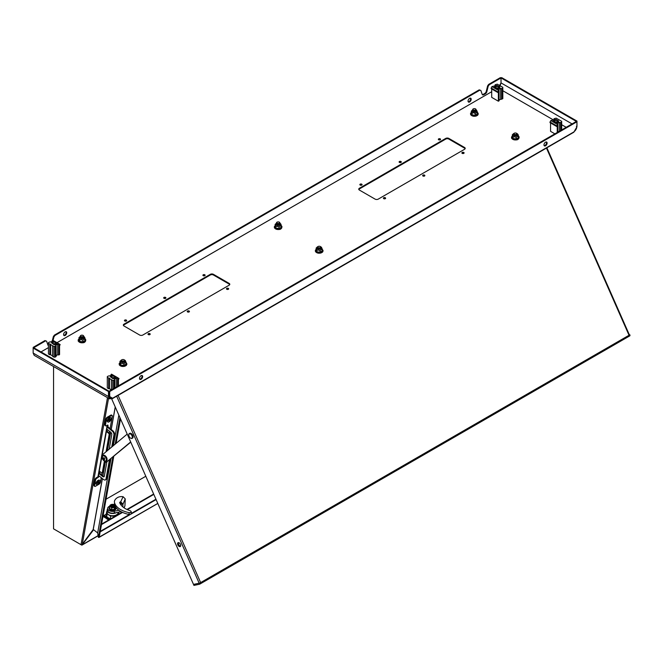 <?xml version="1.0" encoding="UTF-8"?>
<svg xmlns="http://www.w3.org/2000/svg" width="663" height="663" viewBox="0 0 663 663"><rect width="100%" height="100%" fill="white"/><g stroke="black" fill="none" stroke-linecap="round" stroke-linejoin="round"><path stroke-width="0.99" d="M557.152 121.652A1.666 0.961 180 0 1 554.798 121.652A1.666 0.961 180 0 1 554.798 120.293A1.666 0.961 180 0 1 557.152 120.293A1.666 0.961 180 0 1 557.152 121.652L557.152 121.652M557.044 121.71A1.384 0.804 -0 0 0 557.368 121.196A1.384 0.804 -0 0 0 556.506 120.459A1.384 0.804 -0 0 0 554.997 120.633A1.384 0.804 -0 0 0 554.591 121.196A1.384 0.804 -0 0 0 554.906 121.71M553.704 119.655A1.053 0.605 -0 0 0 553.39 120.086A1.053 0.605 -0 0 0 553.704 120.517L553.307 120.973L555.975 122.514L556.763 122.282A1.053 0.605 -0 0 0 557.914 122.415A1.053 0.605 -0 0 0 558.561 121.851A1.053 0.605 -0 0 0 558.254 121.428L558.644 120.973L555.975 119.431L555.196 119.655A1.053 0.605 -0 0 0 553.704 119.655M553.464 120.318A1.053 0.605 -0 0 0 553.39 120.542A1.053 0.605 -0 0 0 553.53 120.84M550.762 120.583L557.426 124.437L556.647 126.476L549.975 122.622L550.762 120.583L553.414 119.962M557.426 124.437L557.939 124.147L557.55 123.467L559.506 122.332L560.683 122.556L561.669 121.992L561.669 121.312L556.174 118.138L554.011 118.71L554.218 119.497M558.42 121.553L558.644 120.973M553.307 120.973L555.975 122.962L556.763 122.738A1.053 0.605 -0 0 0 557.914 122.87A1.053 0.605 -0 0 0 558.561 122.307A1.053 0.605 -0 0 0 558.486 122.083M561.669 129.923L561.669 121.992M560.683 130.487L560.683 122.556M559.506 131.166L559.506 122.332M557.939 132.07L557.939 124.147M556.647 126.476L557.235 126.592L557.235 132.476M554.881 133.835L550.563 131.349L550.563 122.962M554.011 119.531L554.011 118.71M549.975 121.942L556.647 125.796M555.975 122.514L555.975 122.962M556.564 122.174L556.564 122.622M110.82 417.856A2.577 1.185 128.5 0 0 110.655 417.665A2.577 1.185 128.5 0 0 109.387 417.806A2.577 1.185 128.5 0 0 107.539 419.853A2.577 1.185 128.5 0 0 107.447 421.701A2.577 1.185 128.5 0 0 107.679 421.809M109.776 418.113A2.577 1.185 128.5 0 0 107.92 420.16A2.577 1.185 128.5 0 0 107.837 422.008A2.577 1.185 128.5 0 0 109.105 421.867A2.577 1.185 128.5 0 0 110.953 419.812A2.577 1.185 128.5 0 0 111.044 417.972A2.577 1.185 128.5 0 0 109.776 418.113M109.818 418.883L109.71 419.497L110.439 419.223L110.365 419.638L109.055 421.096L109.171 420.483L108.442 420.748L108.517 420.334L109.818 418.883M109.843 419.571L109.387 419.273M109.312 419.671L109.768 419.986M110.365 419.638L109.95 419.505M109.461 420.856L108.939 420.093M104.373 457.843L103.229 458.34M104.646 458.829L103.842 459.459A3.655 2.461 -169.8 0 0 104.456 459.774A3.53 1.442 124.3 0 1 104.53 459.351A3.655 2.461 10.2 0 1 103.917 459.045L103.751 458.663A3.655 1.682 128.5 0 1 103.975 458.083A3.53 2.188 14.2 0 1 103.768 457.926A3.53 2.188 14.2 0 1 103.577 457.768A3.655 1.682 -51.5 0 0 103.353 458.348M106.171 461.017A3.191 1.84 -120 0 0 106.42 460.918A3.191 1.84 -120 0 0 107.041 459.915A3.191 1.84 -120 0 0 105.881 456.451A3.191 1.84 -120 0 0 103.229 455.39A3.191 1.84 -120 0 0 103.014 455.556M102.135 456.658A3.191 1.84 -120 0 0 103.304 460.122A3.191 1.84 -120 0 0 105.947 461.183A3.191 1.84 -120 0 0 106.569 460.18A3.191 1.84 -120 0 0 105.409 456.724A3.191 1.84 -120 0 0 102.757 455.655A3.191 1.84 -120 0 0 102.135 456.658M103.992 460.462A2.801 1.616 -120 0 0 104.646 460.851A2.801 1.616 -120 0 0 106.337 459.608A2.801 1.616 -120 0 0 104.721 456.384A2.801 1.616 -120 0 0 102.392 456.956A3.663 3.663 0 0 0 104.646 460.851M103.594 459.509A3.655 1.682 128.5 0 0 103.635 459.948A3.53 2.553 -174.4 0 1 103.428 459.79A3.53 2.553 -174.4 0 1 103.237 459.633A3.655 1.682 -51.5 0 1 103.196 459.194L104.248 458.514M104.149 458.282L103.196 459.194M103.03 458.821A3.655 2.461 -169.8 0 1 102.674 458.357A3.53 1.798 -47 0 1 102.748 457.942A3.655 2.461 10.2 0 0 103.105 458.406M103.237 459.633L104.025 459.111M103.842 459.459L104.795 458.796M52.965 342.067A1.666 0.961 180 0 1 55.319 342.067A1.666 0.961 180 0 1 55.319 343.426L55.319 343.426A1.666 0.961 180 0 1 52.965 343.426A1.666 0.961 180 0 1 52.965 342.067M55.211 343.484A1.384 0.804 -0 0 0 55.526 342.97A1.384 0.804 -0 0 0 54.673 342.232A1.384 0.804 -0 0 0 53.164 342.406A1.384 0.804 -0 0 0 52.758 342.97A1.384 0.804 -0 0 0 53.073 343.484M56.421 344.056A1.053 0.605 -0 0 0 56.728 343.625A1.053 0.605 -0 0 0 56.421 343.202L56.811 342.746L54.142 341.205L53.355 341.428A1.053 0.605 -0 0 0 52.211 341.296A1.053 0.605 -0 0 0 51.557 341.859A1.053 0.605 -0 0 0 51.863 342.29L51.474 342.746L54.142 344.288L54.93 344.056A1.053 0.605 -0 0 0 56.421 344.056M51.474 342.746L54.142 344.735L54.93 344.511A1.053 0.605 -0 0 0 56.421 344.511A1.053 0.605 -0 0 0 56.728 344.08A1.053 0.605 -0 0 0 56.653 343.857M58.85 344.329L58.85 354.978L59.554 354.572L59.554 345.962L60.142 344.487L57.673 344.105L55.709 345.241L56.106 345.92L53.943 346.484L48.449 343.31L48.449 342.63L49.435 342.067L51.581 341.735M59.363 344.039L52.692 340.185L52.178 340.475L52.385 341.263M51.631 342.091A1.053 0.605 -0 0 0 51.557 342.315A1.053 0.605 -0 0 0 51.697 342.614M56.587 343.326L56.811 342.746M50.612 344.105L50.612 354.755L49.824 354.755L49.824 344.105M49.824 354.755L48.449 353.959L48.449 343.31M52.178 341.296L52.178 340.475M58.85 354.978L57.673 354.755L57.673 344.105M57.673 354.755L56.106 355.658M55.12 346.484L55.12 357.133L56.106 356.561L56.106 345.92M55.12 357.133L53.943 357.133L53.943 346.484M53.943 357.133L52.576 356.338L52.576 345.688M50.612 354.755L52.576 355.882M54.731 343.948L54.731 344.395M54.142 344.288L54.142 344.735M111.823 376.045A1.666 0.961 180 0 1 114.177 376.045A1.666 0.961 180 0 1 114.177 377.404L114.177 377.404A1.666 0.961 180 0 1 111.823 377.404A1.666 0.961 180 0 1 111.823 376.045M114.069 377.462A1.384 0.804 -0 0 0 114.384 376.949A1.384 0.804 -0 0 0 113.53 376.211A1.384 0.804 -0 0 0 112.014 376.385A1.384 0.804 -0 0 0 111.608 376.949A1.384 0.804 -0 0 0 111.923 377.462M115.271 378.034A1.053 0.605 -0 0 0 115.577 377.612A1.053 0.605 -0 0 0 115.271 377.181L115.66 376.725L113 375.183L112.213 375.407A1.053 0.605 -0 0 0 111.061 375.275A1.053 0.605 -0 0 0 110.414 375.838A1.053 0.605 -0 0 0 110.721 376.269L110.331 376.725L113 378.266L113.779 378.034A1.053 0.605 -0 0 0 115.271 378.034M110.331 376.725L113 378.714L113.779 378.49A1.053 0.605 -0 0 0 115.271 378.49A1.053 0.605 -0 0 0 115.577 378.059A1.053 0.605 -0 0 0 115.503 377.835M118.412 385.833L118.412 379.94L119 378.465L116.531 378.084L114.566 379.219L114.956 379.899L112.801 380.463L107.307 377.288L107.307 376.609L108.284 376.045L110.439 375.714M118.213 378.018L111.541 374.164L111.243 375.25M110.489 376.07A1.053 0.605 -0 0 0 110.414 376.294A1.053 0.605 -0 0 0 110.547 376.592M115.445 377.305L115.66 376.725M109.461 378.084L109.461 388.733L108.682 388.733L108.682 378.084M108.682 388.733L107.307 387.938L107.307 377.288M111.036 375.283L111.036 374.462M117.707 386.239L117.707 378.308M116.531 386.919L116.531 378.084M114.956 387.822L114.956 379.899M113.978 388.394L113.978 380.463M112.801 389.073L112.801 380.463M109.461 388.733L111.425 389.861L111.425 379.667M113.588 377.927L113.588 378.374M113 378.266L113 378.714M438.5 139.661A1.111 0.638 180 0 1 440.232 139.545A1.111 0.638 180 0 1 440.381 139.661M440.232 138.865A1.111 0.638 -0 0 0 439.022 138.733A1.111 0.638 -0 0 0 438.334 139.321A1.111 0.638 -0 0 0 438.657 139.777A1.111 0.638 -0 0 0 439.867 139.91A1.111 0.638 -0 0 0 440.555 139.321A1.111 0.638 -0 0 0 440.232 138.865M463.926 153.252A1.111 0.638 -0 0 0 463.769 153.136A1.111 0.638 -0 0 0 462.045 153.252M462.202 153.368A1.111 0.638 180 0 1 461.879 152.913A1.111 0.638 180 0 1 462.559 152.324A1.111 0.638 180 0 1 463.769 152.457A1.111 0.638 180 0 1 464.1 152.913A1.111 0.638 180 0 1 463.412 153.501A1.111 0.638 180 0 1 462.202 153.368M424.693 175.902A1.111 0.638 -0 0 0 424.535 175.794A1.111 0.638 -0 0 0 422.812 175.902M422.969 176.018A1.111 0.638 180 0 1 422.638 175.562A1.111 0.638 180 0 1 423.325 174.974A1.111 0.638 180 0 1 424.535 175.115A1.111 0.638 180 0 1 424.859 175.562A1.111 0.638 180 0 1 424.171 176.159A1.111 0.638 180 0 1 422.969 176.018M399.267 162.311A1.111 0.638 180 0 1 400.991 162.203A1.111 0.638 180 0 1 401.148 162.311M400.991 161.523A1.111 0.638 -0 0 0 399.781 161.382A1.111 0.638 -0 0 0 399.101 161.971A1.111 0.638 -0 0 0 399.424 162.427A1.111 0.638 -0 0 0 400.634 162.568A1.111 0.638 -0 0 0 401.314 161.971A1.111 0.638 -0 0 0 400.991 161.523M360.034 184.969A1.111 0.638 180 0 1 361.758 184.853A1.111 0.638 180 0 1 361.915 184.969M361.758 184.173A1.111 0.638 -0 0 0 360.548 184.032A1.111 0.638 -0 0 0 359.86 184.629A1.111 0.638 -0 0 0 360.183 185.076A1.111 0.638 -0 0 0 361.393 185.217A1.111 0.638 -0 0 0 362.081 184.629A1.111 0.638 -0 0 0 361.758 184.173M385.452 198.56A1.111 0.638 -0 0 0 385.294 198.444A1.111 0.638 -0 0 0 383.57 198.56M383.728 198.668A1.111 0.638 180 0 1 383.405 198.22A1.111 0.638 180 0 1 384.092 197.624A1.111 0.638 180 0 1 385.294 197.765A1.111 0.638 180 0 1 385.626 198.22A1.111 0.638 180 0 1 384.938 198.809A1.111 0.638 180 0 1 383.728 198.668M126.492 320.884A1.111 0.638 -0 0 0 126.335 320.768A1.111 0.638 -0 0 0 124.611 320.884M124.768 321A1.111 0.638 180 0 1 124.445 320.544A1.111 0.638 180 0 1 125.125 319.956A1.111 0.638 180 0 1 126.335 320.088A1.111 0.638 180 0 1 126.658 320.544A1.111 0.638 180 0 1 125.978 321.141A1.111 0.638 180 0 1 124.768 321M165.733 298.234A1.111 0.638 -0 0 0 165.576 298.118A1.111 0.638 -0 0 0 163.844 298.234M164.001 298.342A1.111 0.638 180 0 1 163.678 297.894A1.111 0.638 180 0 1 164.366 297.297A1.111 0.638 180 0 1 165.576 297.438A1.111 0.638 180 0 1 165.899 297.894A1.111 0.638 180 0 1 165.211 298.483A1.111 0.638 180 0 1 164.001 298.342M204.966 275.576A1.111 0.638 -0 0 0 204.809 275.468A1.111 0.638 -0 0 0 203.085 275.576M203.243 275.692A1.111 0.638 180 0 1 202.919 275.236A1.111 0.638 180 0 1 203.599 274.648A1.111 0.638 180 0 1 204.809 274.789A1.111 0.638 180 0 1 205.132 275.236A1.111 0.638 180 0 1 204.453 275.833A1.111 0.638 180 0 1 203.243 275.692M226.63 289.167A1.111 0.638 180 0 1 228.354 289.06A1.111 0.638 180 0 1 228.511 289.167M228.354 288.38A1.111 0.638 -0 0 0 227.144 288.239A1.111 0.638 -0 0 0 226.456 288.828A1.111 0.638 -0 0 0 226.779 289.283A1.111 0.638 -0 0 0 227.989 289.424A1.111 0.638 -0 0 0 228.677 288.828A1.111 0.638 -0 0 0 228.354 288.38M187.389 311.825A1.111 0.638 180 0 1 189.112 311.709A1.111 0.638 180 0 1 189.27 311.825M189.112 311.03A1.111 0.638 -0 0 0 187.902 310.889A1.111 0.638 -0 0 0 187.223 311.486A1.111 0.638 -0 0 0 187.546 311.933A1.111 0.638 -0 0 0 188.756 312.074A1.111 0.638 -0 0 0 189.444 311.486A1.111 0.638 -0 0 0 189.112 311.03M148.156 334.475A1.111 0.638 180 0 1 149.879 334.359A1.111 0.638 180 0 1 150.037 334.475M149.879 333.68A1.111 0.638 -0 0 0 148.669 333.547A1.111 0.638 -0 0 0 147.982 334.135A1.111 0.638 -0 0 0 148.313 334.591A1.111 0.638 -0 0 0 149.515 334.732A1.111 0.638 -0 0 0 150.203 334.135A1.111 0.638 -0 0 0 149.879 333.68M546.312 141.965A2.221 1.285 -60 0 1 544.953 145.462A2.221 1.285 -60 0 1 544.174 145.669M545.541 145.802A2.221 1.285 -60 0 1 544.431 145.91A2.221 1.285 -60 0 1 544.091 144.128A2.221 1.285 -60 0 1 545.541 142.172A2.221 1.285 -60 0 1 546.652 142.064A2.221 1.285 -60 0 1 546.992 143.846A2.221 1.285 -60 0 1 545.541 145.802M470.39 98.132A2.221 1.285 -60 0 1 469.031 101.63A2.221 1.285 -60 0 1 468.252 101.837M469.619 98.339A2.221 1.285 120 0 0 468.169 100.295A2.221 1.285 120 0 0 468.509 102.077A2.221 1.285 120 0 0 469.619 101.969A2.221 1.285 120 0 0 471.07 100.014A2.221 1.285 120 0 0 470.73 98.232A2.221 1.285 120 0 0 469.619 98.339M141.865 375.473A2.221 1.285 -60 0 1 140.498 378.971A2.221 1.285 -60 0 1 139.727 379.178M141.086 379.311A2.221 1.285 -60 0 1 139.976 379.418A2.221 1.285 -60 0 1 139.636 377.637A2.221 1.285 -60 0 1 141.086 375.681A2.221 1.285 -60 0 1 142.197 375.573A2.221 1.285 -60 0 1 142.537 377.355A2.221 1.285 -60 0 1 141.086 379.311M65.944 331.641A2.221 1.285 -60 0 1 64.576 335.13A2.221 1.285 -60 0 1 63.805 335.345M65.165 331.848A2.221 1.285 120 0 0 63.714 333.804A2.221 1.285 120 0 0 64.054 335.586A2.221 1.285 120 0 0 65.165 335.47A2.221 1.285 120 0 0 66.615 333.514A2.221 1.285 120 0 0 66.275 331.74A2.221 1.285 120 0 0 65.165 331.848M54.374 335.13L54.963 335.47L479.821 90.185L479.233 89.845L54.374 335.13L53.347 336.589L52.418 340.343M33.78 347.702L45.548 340.906L44.96 340.567L33.191 347.362L33.78 347.752M229.133 283.391A2.221 1.285 -0 0 1 229.788 284.303A2.221 1.285 -0 0 1 229.133 285.206L142.818 335.039A2.221 1.285 -0 0 1 139.678 335.039L123.981 325.981A2.221 1.285 180 0 1 123.335 325.077A2.221 1.285 180 0 1 123.981 324.166L210.304 274.333A2.221 1.285 180 0 1 213.445 274.333L229.133 283.391L229.133 284.071L213.445 275.012A2.221 1.285 -0 0 0 210.304 275.012L123.981 324.845A2.221 1.285 -0 0 0 123.409 325.417M229.133 284.071A2.221 1.285 180 0 1 229.705 284.642M465.128 148.719A2.221 1.285 -0 0 0 464.556 148.156L448.859 139.097A2.221 1.285 180 0 0 445.718 139.097L359.404 188.93A2.221 1.285 180 0 0 358.832 189.494M445.718 138.418A2.221 1.285 -0 0 1 448.859 138.418L464.556 147.476A2.221 1.285 180 0 1 465.202 148.379A2.221 1.285 180 0 1 464.556 149.291L378.233 199.124A2.221 1.285 180 0 1 375.101 199.124L359.404 190.066A2.221 1.285 -0 0 1 358.749 189.154A2.221 1.285 -0 0 1 359.404 188.251L445.718 138.418L445.718 139.097M109.113 396.225L112.594 398.248L109.113 396.225L109.113 391.203L576.338 121.445L576.926 121.785L109.702 391.543L109.113 391.203M109.13 396.234L109.934 398.107L112.014 397.899L112.014 398.579L109.519 398.828L108.483 396.549L108.483 391.56L33.15 348.067L33.738 347.727L109.072 391.22L108.483 391.56M112.594 398.248L574.034 131.838L576.926 126.815L576.926 121.785M109.702 391.543L109.702 396.565M109.072 391.22L109.072 396.209L108.483 396.549L33.15 353.056L33.15 348.067M33.15 353.056L34.186 355.343L109.519 398.828M501.046 77.927L576.379 121.428L576.967 121.089L501.634 77.588L501.046 77.927L501.046 82.916L499.977 86.149M576.379 126.409L576.967 126.069L576.967 121.089M575.774 128.813L575.227 129.766M573.437 132.186C575.583 130.702 576.76 128.663 576.967 126.069L576.926 126.691M488.648 84.408L500.416 77.612L501.004 77.952L489.236 84.748L488.648 84.408L487.612 85.867L486.261 91.345A2.221 1.285 -60 0 1 484.769 93.442L483.112 94.403A2.221 1.285 -60 0 1 482.332 94.618M33.191 347.362L33.191 348.042M499.38 85.8L501.004 82.983L501.004 77.952M489.236 84.748L488.2 86.207L486.849 91.685A2.221 1.285 -60 0 1 485.357 93.781L483.7 94.743A2.221 1.285 -60 0 1 482.589 94.85A2.221 1.285 -60 0 1 482.208 94.361L480.849 90.45L479.233 89.845M48.449 345.638A2.221 1.285 -60 0 1 48.316 345.58A2.221 1.285 -60 0 1 47.935 345.091L46.584 341.172L44.96 340.567M480.849 90.45L479.821 90.185M54.963 335.47L53.935 336.928L53.073 340.409M46.584 341.172L45.548 340.906M53.935 336.928L53.347 336.589M488.2 86.207L487.612 85.867M317.536 247.912A1.657 0.953 -0 0 0 318.754 248.733A1.666 0.961 -0 0 0 320.851 247.788M317.519 247.788A1.666 0.961 -0 0 0 318.754 248.733A1.657 0.953 -0 0 0 320.834 247.912M317.751 246.727A2.362 1.359 -0 0 0 317.287 247.001A2.362 1.359 -0 0 0 318.571 249.122A2.362 1.359 -0 0 0 321.132 248.575A2.362 1.359 -0 0 0 321.083 247.001A2.362 1.359 -0 0 0 320.619 246.727M316.922 249.934L316.094 248.153L316.922 251.642L316.922 249.934L320.014 250.415L322.276 249.106L321.447 247.324M322.276 250.606L322.433 251.012L320.055 252.379L316.806 251.882L315.936 250.001M316.806 251.882L320.014 252.122L322.276 250.813L322.276 249.106M320.055 252.379L320.014 250.415M316.094 248.153L317.138 247.133M473.407 108.865A1.359 0.787 180 0 1 475.321 108.865A1.359 0.787 180 0 1 475.321 109.975A1.359 0.787 180 0 1 473.407 109.975A1.359 0.787 180 0 1 473.407 108.865M475.545 108.914A1.666 0.961 180 0 1 476.026 109.594A1.666 0.961 180 0 1 475.545 110.273A1.666 0.961 180 0 1 473.191 110.273A1.666 0.961 180 0 1 472.702 109.594A1.666 0.961 180 0 1 473.191 108.914A1.666 0.961 180 0 1 475.545 108.914M476.026 109.644A1.666 0.961 180 0 1 476.026 109.693A1.666 0.961 180 0 1 475.545 110.373A1.666 0.961 180 0 1 473.191 110.373A1.666 0.961 180 0 1 472.702 109.693A1.666 0.961 180 0 1 472.702 109.644M476.001 109.876A1.666 0.961 180 0 1 476.026 110.05A1.666 0.961 180 0 1 475.545 110.729A1.666 0.961 180 0 1 473.191 110.729A1.666 0.961 180 0 1 472.702 110.05A1.666 0.961 180 0 1 472.727 109.876A2.362 1.359 -0 0 0 472.47 110.058A2.362 1.359 -0 0 0 473.755 112.188A2.362 1.359 -0 0 0 476.316 111.633A2.362 1.359 -0 0 0 476.266 110.058A2.362 1.359 -0 0 0 476.009 109.892M476.026 110.099A1.666 0.961 180 0 1 476.026 110.149A1.666 0.961 180 0 1 475.545 110.829A1.666 0.961 180 0 1 473.191 110.829A1.666 0.961 180 0 1 472.702 110.149A1.666 0.961 180 0 1 472.702 110.099M476.001 110.323A1.666 0.961 180 0 1 476.026 110.497A1.666 0.961 180 0 1 475.545 111.177A1.666 0.961 180 0 1 473.191 111.177A1.666 0.961 180 0 1 472.702 110.497A1.666 0.961 180 0 1 472.727 110.323M476.026 110.555A1.666 0.961 180 0 1 476.026 110.605A1.666 0.961 180 0 1 475.545 111.285A1.666 0.961 180 0 1 473.191 111.285A1.666 0.961 180 0 1 472.702 110.605A1.666 0.961 180 0 1 472.702 110.555M132.302 438.226A2.776 1.599 -120 0 0 132.509 438.144A2.776 1.599 -120 0 0 132.633 435.16A2.776 1.599 -120 0 0 130.014 433.229A2.776 1.599 -120 0 0 129.741 433.337A2.776 1.599 -120 0 0 129.558 433.469M130.628 438.168A2.776 1.599 -120 0 0 130.735 438.226A2.776 1.599 -120 0 0 131.838 438.475A2.776 1.599 -120 0 0 132.119 438.367A2.776 1.599 -120 0 0 132.244 435.392A2.776 1.599 -120 0 0 129.625 433.453A2.776 1.599 -120 0 0 129.343 433.561A2.776 1.599 -120 0 0 128.771 434.829A2.776 1.599 -120 0 0 128.771 434.953M129.542 433.817A2.495 1.442 -120 0 0 128.771 435.061A2.495 1.442 -120 0 0 130.536 438.119A2.495 1.442 -120 0 0 131.531 438.334A2.495 1.442 -120 0 0 131.995 435.765A2.495 1.442 -120 0 0 129.542 433.817M111.765 446.986L113.928 434.969A3.05 1.765 -120 0 0 112.204 431.066L107.97 427.701A1.111 0.638 -120 0 1 107.34 426.276L108.003 425.53A1.111 0.514 128.5 0 0 107.903 425.116A1.111 0.514 128.5 0 0 107.365 425.174L106.378 425.745A1.666 0.771 -51.5 0 1 105.566 425.837A1.666 0.771 -51.5 0 1 105.417 425.215L106.436 419.563A1.666 0.771 -51.5 0 1 107.829 417.673L111.359 415.643A1.666 0.771 -51.5 0 1 112.18 415.544A1.666 0.771 -51.5 0 1 112.32 416.173L110.083 428.58M109.171 449.149L111.782 434.655A1.939 1.119 -120 0 0 110.688 432.168L107.605 429.715A1.111 0.638 -120 0 0 106.9 429.558A1.111 0.638 -120 0 0 106.685 429.906L106.544 430.718A1.111 0.638 -120 0 0 107.166 432.135L108.517 433.204A1.111 0.638 -120 0 1 109.146 434.63L106.063 451.752M99.732 471.484A1.111 0.638 60 0 0 99.732 471.517L99.583 472.321A1.111 0.638 60 0 0 100.212 473.747L99.624 474.086L102.707 476.531A1.939 1.119 60 0 0 103.934 476.805A1.939 1.119 60 0 0 104.306 476.2L106.867 461.978M99.624 474.086A1.111 0.638 60 0 1 98.994 472.661L99.143 471.857A1.111 0.638 60 0 1 99.359 471.509A1.111 0.638 60 0 1 100.055 471.666L101.406 472.736A1.111 0.638 60 0 0 102.102 472.893L102.69 472.553A1.111 0.638 60 0 0 102.914 472.205L104.878 461.266M101.248 477.683L100.42 482.316A1.666 0.771 -51.5 0 1 99.019 484.205L95.497 486.244A1.666 0.771 -51.5 0 1 94.676 486.335A1.666 0.771 -51.5 0 1 94.536 485.714L95.555 480.07A1.666 0.771 -51.5 0 1 96.947 478.18L97.925 477.609A1.111 0.514 128.5 0 0 98.853 476.349L98.339 476.291A1.111 0.638 60 0 1 98.555 475.943A1.111 0.638 60 0 1 99.259 476.1L103.494 479.465A3.05 1.765 60 0 0 105.417 479.896L106.005 479.556A3.05 1.765 60 0 0 106.602 478.595L110.05 459.467M106.602 478.595L106.014 478.935A3.05 1.765 60 0 1 105.417 479.896M106.014 478.935L109.428 459.981M107.406 425.149L107.928 425.936A1.111 0.638 -120 0 0 108.558 427.362L112.793 430.726L112.204 431.066M112.387 446.472L114.517 434.63A3.05 1.765 -120 0 0 112.793 430.726M100.212 473.747L103.295 476.191L102.707 476.531M104.182 476.556A1.939 1.119 60 0 1 103.295 476.191M107.282 429.541A1.111 0.638 -120 0 0 107.273 429.566L107.133 430.378A1.111 0.638 -120 0 0 107.754 431.795L109.105 432.864L108.517 433.204M102.914 472.205L102.317 472.545A1.111 0.638 60 0 1 102.102 472.893L101.737 474.965M102.317 472.545L104.389 461.05M106.685 451.23L109.735 434.29A1.111 0.638 -120 0 0 109.105 432.864M105.566 425.837L104.986 425.381A1.666 0.771 -51.5 0 1 104.845 424.751L105.856 419.107A1.666 0.771 -51.5 0 1 107.257 417.218L110.779 415.179A1.666 0.771 -51.5 0 1 111.599 415.088L112.18 415.544M94.676 486.335L94.096 485.88A1.666 0.771 -51.5 0 1 93.955 485.258L94.975 479.606A1.666 0.771 -51.5 0 1 96.367 477.716L97.345 477.153A1.111 0.514 128.5 0 0 98.132 476.299M109.287 433.038L109.594 431.298M107.389 425.273A0.837 0.564 10.2 0 0 107.373 426.077M98.306 476.498A0.837 0.564 -169.8 0 1 98.074 476.009L101.729 455.672M276.537 224.028A1.657 0.953 -0 0 0 276.587 224.384A1.657 0.953 -0 0 0 278.501 225.08A1.657 0.953 -0 0 0 279.827 224.028A1.666 0.961 -0 0 1 278.51 225.072A1.666 0.961 -0 0 1 276.57 224.384A1.666 0.961 -0 0 1 276.537 224.003M275.907 224.484A2.362 1.359 -0 0 0 278.791 225.445A2.362 1.359 -0 0 0 280.457 223.779A2.362 1.359 -0 0 0 280.084 223.323A2.362 1.359 -0 0 0 279.827 223.158A1.666 0.961 180 0 1 279.844 223.315A1.666 0.961 180 0 1 279.363 223.995A1.666 0.961 180 0 1 277.001 223.995A1.666 0.961 180 0 1 276.521 223.315A1.666 0.961 180 0 1 276.546 223.141A2.362 1.359 -0 0 0 276.28 223.323A2.362 1.359 -0 0 0 275.907 224.484M275.916 226.265L275.916 227.973L275.087 224.475L275.916 226.265L279.015 226.746L281.278 225.437L280.863 224.127M280.988 226.265L281.435 227.334L279.057 228.71L275.8 228.205L274.93 226.332M275.8 228.205L279.015 228.453L279.015 226.746M279.057 228.71L281.278 227.144L281.278 225.437M275.087 224.475L276.131 223.456M104.862 461.257A6.937 4.003 -120 0 0 106.237 462.343L130.768 442.163M127.213 434.091L101.679 455.406A6.937 4.003 -120 0 0 102.102 456.948M106.237 462.343L130.669 441.939M513.726 134.647A1.657 0.953 -0 0 0 513.767 134.796A1.657 0.953 -0 0 0 515.499 135.501A1.657 0.953 -0 0 0 517.016 134.647M517.007 134.224A1.666 0.961 180 0 1 517.032 134.398A1.666 0.961 180 0 1 516.543 135.078A1.666 0.961 180 0 1 514.19 135.078A1.666 0.961 180 0 1 513.701 134.398L513.701 134.498A1.666 0.961 -0 0 0 513.759 134.788A1.666 0.961 -0 0 0 515.599 135.492A1.666 0.961 -0 0 0 517.032 134.523A1.666 0.961 180 0 1 516.543 135.177A1.666 0.961 180 0 1 514.19 135.177A1.666 0.961 180 0 1 513.701 134.498A1.666 0.961 180 0 1 513.701 134.448M513.933 133.462A2.362 1.359 -0 0 0 513.469 133.735A2.362 1.359 -0 0 0 513.087 134.896A2.362 1.359 -0 0 0 515.98 135.857A2.362 1.359 -0 0 0 517.646 134.191A2.362 1.359 -0 0 0 517.264 133.735A2.362 1.359 -0 0 0 516.8 133.462M513.104 136.669L513.104 138.376L512.275 134.887L513.104 136.669L516.195 137.15L518.458 135.84L518.043 134.531M518.176 136.669L518.615 137.747L516.237 139.122L512.988 138.617L512.118 136.735M512.988 138.617L516.195 138.857L516.195 137.15M516.237 139.122L518.458 137.548L518.458 135.84M512.275 134.887L513.319 133.868M80.356 337.293A1.657 0.953 -0 0 0 80.405 337.649A1.666 0.961 -0 0 0 82.328 338.337A1.666 0.961 -0 0 0 83.646 337.268M80.347 337.268A1.666 0.961 -0 0 0 80.389 337.649A1.657 0.953 -0 0 0 82.311 338.345A1.657 0.953 -0 0 0 83.646 337.293M80.356 336.423A2.362 1.359 -0 0 0 80.099 336.589A2.362 1.359 -0 0 0 79.717 337.749A2.362 1.359 -0 0 0 82.61 338.71A2.362 1.359 -0 0 0 84.276 337.044A2.362 1.359 -0 0 0 83.894 336.589A2.362 1.359 -0 0 0 83.646 336.423M79.734 339.531L79.734 341.238L78.905 337.74L79.734 339.531L82.825 340.011L85.096 338.702L84.682 337.392M84.806 339.531L85.254 340.6L82.867 341.975L79.618 341.47L78.748 339.597M79.618 341.47L82.825 341.718L82.825 340.011M82.867 341.975L85.096 340.409L85.096 338.702M78.905 337.74L79.95 336.721M107.613 509.01A5.495 3.174 0 0 0 107.108 510.336L107.108 512.598A5.495 3.174 0 0 0 110.506 515.532A5.495 3.174 0 0 0 116.489 514.844A5.495 3.174 0 0 0 118.097 512.598L118.097 512.25M107.108 511.239L106.884 511.372A6.108 3.522 0 0 0 106.503 512.598A6.108 3.522 0 0 0 106.884 513.825L110.481 515.905A6.108 3.522 0 0 0 114.732 515.905L118.329 513.825A6.108 3.522 0 0 0 118.71 512.598A6.108 3.522 0 0 0 118.652 512.134M118.329 513.825L118.329 514.422M110.481 515.905L110.481 518.955M114.732 515.905L114.732 516.502M106.884 513.825L106.884 516.999M108.765 519.941L106.884 518.856M107.108 510.336A5.495 3.174 0 0 0 110.489 513.261A5.495 3.174 0 0 0 116.464 512.59M109.461 508.455L111.774 509.706L114.873 509.225L115.702 507.435L114.906 509.3L111.765 509.781L109.461 508.455L109.511 506.623L110.638 507.071A2.776 1.599 180 0 1 109.925 505.529A2.776 1.599 180 0 1 110.307 505.04L110.564 505.189A2.412 1.392 0 0 0 110.207 506.109A2.412 1.392 0 0 0 110.895 506.922A2.412 1.392 0 0 0 113.895 507.12L114.285 508.339L115.031 507.908L114.285 507.477M111.724 507.154L111.591 506.731L111.401 507.145M111.591 506.731L111.832 506.383L111.989 507.013M110.29 506.333A2.312 1.334 0 0 1 110.638 505.687L111.832 506.383M111.616 507.212L113.365 507.261M111.989 506.855L112.735 506.582L112.577 505.952L111.384 505.256A2.312 1.334 0 0 1 114.914 506.333M112.577 505.952L114.077 505.794L113.448 507.27M113.613 506.06L113.373 506.408L114.641 506.689A2.412 1.392 0 0 0 114.997 506.109A2.412 1.392 0 0 0 115.006 505.794M113.746 507.17L113.216 506.863M112.735 506.582L110.928 505.537L111.052 504.609A2.776 1.599 180 0 1 111.89 504.394A2.776 1.599 180 0 1 114.566 504.808A2.776 1.599 180 0 1 114.624 504.841M114.832 505.405A2.412 1.392 0 0 0 111.309 504.767L111.384 505.256M114.16 507.27A2.776 1.599 180 0 1 113.323 507.485L114.285 507.419M110.638 507.071A2.776 1.599 0 0 0 113.323 507.485L111.774 507.933L110.638 507.071M109.511 506.623L110.307 505.04M110.638 505.687L110.564 505.189M114.906 506.839L115.287 506.358A2.776 1.599 180 0 1 115.287 506.358A2.776 1.599 180 0 1 114.906 506.839L114.641 506.689M114.566 504.808L110.928 504.626M115.743 507.485L115.71 507.038M111.765 509.781L111.774 507.933M114.906 509.3L114.873 508.248M115.031 506.988L115.031 507.908M112.022 506.449L111.566 506.225M113.646 506.043L113.646 505.546M113.315 507.725L113.315 507.054M113.182 505.811L113.008 507.054M120.732 511.471L120.732 511.728A1.111 0.638 0 0 0 120.409 511.761L114.309 513.046A4.997 2.884 180 0 1 111.309 513.121A4.997 2.884 180 0 1 107.613 510.336L107.613 508.521A4.997 2.884 180 0 1 109.652 506.192M118.884 510.27L114.309 511.231A4.997 2.884 180 0 1 111.309 511.306A4.997 2.884 180 0 1 107.613 508.521M125.232 498.858L122.895 504.435L120.757 504.104L120.699 503.64L122.854 503.979L120.699 501.833L120.707 503.64L120.707 501.833A1.384 0.804 0 0 0 119.672 502.604A1.384 0.804 0 0 0 119.713 502.786A20.843 12.033 0 0 0 129.409 510.444A3.92 2.262 180 0 1 131.199 511.662A1.111 0.638 180 0 1 131.257 511.877A1.111 0.638 180 0 1 131.224 512.043A1.111 0.638 180 0 1 131.133 512.176A1.666 0.961 180 0 1 129.128 512.64A21.838 12.605 180 0 1 114.376 502.073A11.006 6.357 180 0 1 114.376 502.04A11.006 6.357 180 0 1 117.699 497.49A5.553 3.207 180 0 1 123.086 496.703L125.232 498.858A5.553 1.169 98.8 0 1 125.216 499.504L124.934 505.819L124.13 507.875M131.224 513.527A1.111 0.638 180 0 1 131.257 513.692A1.111 0.638 180 0 1 131.224 513.858A1.111 0.638 180 0 1 131.133 513.991A1.666 0.961 180 0 1 129.128 514.455A21.838 12.605 180 0 1 114.376 503.888A11.006 6.357 180 0 1 114.376 503.855A11.006 6.357 180 0 1 114.376 503.83L114.376 503.888M122.895 504.435L122.895 506.946M120.757 504.104L120.757 504.676M120.707 503.64A1.384 0.804 0 0 0 120.194 503.797M120.732 511.728L121.246 511.753M180.585 546.204A2.221 1.285 60 0 1 178.637 544.456A2.221 1.285 60 0 1 178.504 542.607M177.858 544.911A2.221 1.285 60 0 1 178.04 542.715A2.221 1.285 60 0 1 180.444 544.364A2.221 1.285 60 0 1 180.261 546.561A2.221 1.285 60 0 1 177.858 544.911M199.82 583.067L200.64 582.586L199.82 583.067A1.119 0.646 -120 0 1 199.72 584.169A1.119 0.646 -120 0 1 199.613 584.211L193.944 585.412L193.513 584.393L199.173 583.2L193.505 584.401L111.633 398.778M117.16 395.894L118.089 395.397L200.64 582.586L629.03 335.263L546.469 148.073L118.089 395.397M629.204 334.923L629.85 334.79A1.119 0.646 60 0 1 629.759 335.892A1.119 0.646 60 0 1 629.643 335.934L199.82 584.095M629.386 334.881L629.85 334.79M547.282 147.567A1.119 0.646 60 0 1 547.29 147.592L546.469 148.073M108.558 398.272L82.295 544.215L93.259 529.439L102.409 478.603M112.834 457.13L98.397 537.386L97.652 532.936L93.259 529.439M53.554 366.523L53.554 528.842L81.019 544.696L54.731 529.522M82.295 544.215L82.187 544.82A0.837 0.564 -169.8 0 1 81.019 544.696L107.472 397.651M120.509 418.892L116.1 443.365M113.763 456.359L99.193 537.328L157.811 503.466M119.945 417.624L115.171 444.144M98.397 537.386L99.193 537.328M98.107 535.629L82.187 544.82A0.837 0.481 -120 0 1 81.607 545.036L81.259 544.837M108.682 519.991L106.735 518.864A6.24 3.605 180 0 1 106.552 518.516M105.442 517.878L105.906 518.143M82.187 544.82L93.632 529.737M99.243 537.08L157.786 503.416M514.405 133.213A1.359 0.787 180 0 1 516.328 133.213A1.359 0.787 180 0 1 516.328 134.324A1.359 0.787 180 0 1 514.405 134.324A1.359 0.787 180 0 1 514.405 133.213M516.543 133.271A1.666 0.961 180 0 1 517.032 133.951A1.666 0.961 180 0 1 516.543 134.63A1.666 0.961 180 0 1 514.19 134.63A1.666 0.961 180 0 1 513.701 133.951A1.666 0.961 180 0 1 514.19 133.271A1.666 0.961 180 0 1 516.543 133.271M517.032 134.001A1.666 0.961 180 0 1 517.032 134.05A1.666 0.961 180 0 1 516.543 134.73A1.666 0.961 180 0 1 514.19 134.73A1.666 0.961 180 0 1 513.701 134.05A1.666 0.961 180 0 1 513.701 134.001M106.445 517.322L106.503 516.477L104.315 515.516M106.503 513.75A22.675 13.086 120 0 0 104.539 515.342M103.163 515.292L109.992 519.237M103.229 514.894L110.373 519.013M102.964 516.402A1.218 0.704 120 0 0 103.088 516.51L108.898 519.867M122.042 359.744A1.359 0.787 180 0 1 123.964 359.744A1.359 0.787 180 0 1 123.964 360.854A1.359 0.787 180 0 1 122.042 360.854A1.359 0.787 180 0 1 122.042 359.744M124.18 359.794A1.666 0.961 180 0 1 124.669 360.473A1.666 0.961 180 0 1 124.18 361.153A1.666 0.961 180 0 1 121.826 361.153A1.666 0.961 180 0 1 121.337 360.473A1.666 0.961 180 0 1 121.826 359.794A1.666 0.961 180 0 1 124.18 359.794M124.661 360.531A1.666 0.961 180 0 1 124.669 360.581A1.666 0.961 180 0 1 124.18 361.26A1.666 0.961 180 0 1 121.826 361.26A1.666 0.961 180 0 1 121.337 360.581A1.666 0.961 180 0 1 121.337 360.531M124.636 360.755A1.666 0.961 180 0 1 124.669 360.929A1.666 0.961 180 0 1 124.18 361.608A1.666 0.961 180 0 1 121.826 361.608A1.666 0.961 180 0 1 121.337 360.929A1.666 0.961 180 0 1 121.362 360.755M124.661 360.979A1.666 0.961 180 0 1 124.669 361.028A1.666 0.961 180 0 1 124.18 361.708A1.666 0.961 180 0 1 121.826 361.708A1.666 0.961 180 0 1 121.337 361.028A1.666 0.961 180 0 1 121.337 360.979M498.303 87.673A1.666 0.961 180 0 1 495.949 87.673A1.666 0.961 180 0 1 495.949 86.314A1.666 0.961 180 0 1 498.303 86.314A1.666 0.961 180 0 1 498.303 87.673L498.303 87.673M498.195 87.731A1.384 0.804 -0 0 0 498.51 87.218A1.384 0.804 -0 0 0 497.656 86.48A1.384 0.804 -0 0 0 496.139 86.654A1.384 0.804 -0 0 0 495.733 87.218A1.384 0.804 -0 0 0 496.048 87.731M494.847 85.676A1.053 0.605 -0 0 0 494.54 86.107A1.053 0.605 -0 0 0 494.847 86.538L494.457 86.994L497.126 88.535L497.905 88.303A1.053 0.605 -0 0 0 499.057 88.436A1.053 0.605 -0 0 0 499.703 87.872A1.053 0.605 -0 0 0 499.396 87.441L499.794 86.994L497.126 85.452L496.338 85.676A1.053 0.605 -0 0 0 494.847 85.676M494.615 86.339A1.053 0.605 -0 0 0 494.54 86.563A1.053 0.605 -0 0 0 494.673 86.861M491.905 86.604L498.576 90.458L497.789 92.497L491.117 88.643L491.905 86.604L494.565 85.975M498.576 90.458L499.082 90.16L498.692 89.48L500.656 88.353L501.833 88.577L502.811 88.013L502.811 87.334L497.316 84.16L495.162 84.723L495.369 85.51M499.57 87.574L499.794 86.994M494.457 86.994L497.126 88.983L497.905 88.759A1.053 0.605 -0 0 0 499.057 88.892A1.053 0.605 -0 0 0 499.703 88.328A1.053 0.605 -0 0 0 499.629 88.104M499.082 99.906L502.811 98.663L502.811 88.013M501.833 99.226L501.833 88.577M500.656 99.002L500.656 88.353M491.706 88.983L491.706 97.37L498.377 101.215L499.082 100.809L499.082 90.16M497.789 92.497L498.377 92.613L498.377 101.215M495.162 85.552L495.162 84.723M491.117 87.964L497.789 91.817M497.126 88.535L497.126 88.983M497.714 88.196L497.714 88.643M99.566 480.377A2.577 1.185 128.5 0 0 99.409 480.178A2.577 1.185 128.5 0 0 98.141 480.327A2.577 1.185 128.5 0 0 96.292 482.374A2.577 1.185 128.5 0 0 96.201 484.222A2.577 1.185 128.5 0 0 96.425 484.33M98.53 480.634A2.577 1.185 128.5 0 0 96.674 482.681A2.577 1.185 128.5 0 0 96.583 484.529A2.577 1.185 128.5 0 0 97.851 484.38A2.577 1.185 128.5 0 0 99.707 482.332A2.577 1.185 128.5 0 0 99.798 480.484A2.577 1.185 128.5 0 0 98.53 480.634M98.572 481.404L98.464 482.018L99.193 481.744L99.11 482.158L97.809 483.609L97.917 483.004L97.196 483.269L97.27 482.855L98.572 481.404M98.066 482.192L98.522 482.507M98.215 483.377L97.685 482.614M277.225 222.13A1.359 0.787 180 0 1 279.14 222.13A1.359 0.787 180 0 1 279.14 223.24A1.359 0.787 180 0 1 277.225 223.24A1.359 0.787 180 0 1 277.225 222.13M279.363 222.18A1.666 0.961 180 0 1 279.844 222.859A1.666 0.961 180 0 1 279.363 223.539A1.666 0.961 180 0 1 277.001 223.539A1.666 0.961 180 0 1 276.521 222.859A1.666 0.961 180 0 1 277.001 222.18A1.666 0.961 180 0 1 279.363 222.18M279.844 222.909A1.666 0.961 180 0 1 279.844 222.959A1.666 0.961 180 0 1 279.363 223.638A1.666 0.961 180 0 1 277.001 223.638A1.666 0.961 180 0 1 276.521 222.959A1.666 0.961 180 0 1 276.521 222.909M279.844 223.365A1.666 0.961 180 0 1 279.844 223.414A1.666 0.961 180 0 1 279.363 224.094A1.666 0.961 180 0 1 277.001 224.094A1.666 0.961 180 0 1 276.521 223.414A1.666 0.961 180 0 1 276.521 223.365M279.819 223.588A1.666 0.961 180 0 1 279.844 223.762A1.666 0.961 180 0 1 279.363 224.442A1.666 0.961 180 0 1 277.001 224.442A1.666 0.961 180 0 1 276.521 223.762A1.666 0.961 180 0 1 276.546 223.588M279.844 223.821A1.666 0.961 180 0 1 279.844 223.87A1.666 0.961 180 0 1 279.363 224.55A1.666 0.961 180 0 1 277.001 224.55A1.666 0.961 180 0 1 276.521 223.87A1.666 0.961 180 0 1 276.521 223.821M81.043 335.395A1.359 0.787 180 0 1 82.958 335.395A1.359 0.787 180 0 1 82.958 336.506A1.359 0.787 180 0 1 81.043 336.506A1.359 0.787 180 0 1 81.043 335.395M83.173 335.445A1.666 0.961 180 0 1 83.662 336.124A1.666 0.961 180 0 1 83.173 336.804A1.666 0.961 180 0 1 80.82 336.804A1.666 0.961 180 0 1 80.331 336.124A1.666 0.961 180 0 1 80.82 335.445A1.666 0.961 180 0 1 83.173 335.445M83.662 336.174A1.666 0.961 180 0 1 83.662 336.224A1.666 0.961 180 0 1 83.173 336.903A1.666 0.961 180 0 1 80.82 336.903A1.666 0.961 180 0 1 80.331 336.224A1.666 0.961 180 0 1 80.339 336.174M83.637 336.398A1.666 0.961 180 0 1 83.662 336.58A1.666 0.961 180 0 1 83.173 337.26A1.666 0.961 180 0 1 80.82 337.26A1.666 0.961 180 0 1 80.331 336.58A1.666 0.961 180 0 1 80.364 336.398M83.662 336.63A1.666 0.961 180 0 1 83.662 336.68A1.666 0.961 180 0 1 83.173 337.359A1.666 0.961 180 0 1 80.82 337.359A1.666 0.961 180 0 1 80.331 336.68A1.666 0.961 180 0 1 80.339 336.63M83.637 336.854A1.666 0.961 180 0 1 83.662 337.028A1.666 0.961 180 0 1 83.173 337.707A1.666 0.961 180 0 1 80.82 337.707A1.666 0.961 180 0 1 80.331 337.028A1.666 0.961 180 0 1 80.364 336.854M83.662 337.077A1.666 0.961 180 0 1 83.662 337.135A1.666 0.961 180 0 1 83.173 337.815A1.666 0.961 180 0 1 80.82 337.815A1.666 0.961 180 0 1 80.331 337.135A1.666 0.961 180 0 1 80.339 337.077M318.223 246.479A1.359 0.787 180 0 1 320.146 246.479A1.359 0.787 180 0 1 320.146 247.589A1.359 0.787 180 0 1 318.223 247.589A1.359 0.787 180 0 1 318.223 246.479M320.362 246.528A1.666 0.961 180 0 1 320.851 247.208A1.666 0.961 180 0 1 320.362 247.887A1.666 0.961 180 0 1 318.008 247.887A1.666 0.961 180 0 1 317.519 247.208A1.666 0.961 180 0 1 318.008 246.528A1.666 0.961 180 0 1 320.362 246.528M320.851 247.266A1.666 0.961 180 0 1 320.851 247.316A1.666 0.961 180 0 1 320.362 247.995A1.666 0.961 180 0 1 318.008 247.995A1.666 0.961 180 0 1 317.519 247.316A1.666 0.961 180 0 1 317.519 247.266M320.817 247.49A1.666 0.961 180 0 1 320.851 247.664A1.666 0.961 180 0 1 320.362 248.343A1.666 0.961 180 0 1 318.008 248.343A1.666 0.961 180 0 1 317.519 247.664A1.666 0.961 180 0 1 317.544 247.49M320.851 247.713A1.666 0.961 180 0 1 320.851 247.763A1.666 0.961 180 0 1 320.362 248.443A1.666 0.961 180 0 1 318.008 248.443A1.666 0.961 180 0 1 317.519 247.763A1.666 0.961 180 0 1 317.519 247.713M472.719 110.762A1.657 0.953 -0 0 0 473.937 111.798A1.666 0.961 -0 0 0 476.017 110.738M472.719 110.738A1.666 0.961 -0 0 0 473.937 111.798A1.657 0.953 -0 0 0 476.009 110.762M472.097 113L471.269 111.21L472.097 114.707L472.097 113L473.647 112.818L475.197 113.481L477.459 112.171L476.631 110.381M477.459 113.671L475.238 115.445L471.981 114.939L471.111 113.066M471.981 114.939L475.197 115.188L477.459 113.879L477.459 112.171M475.238 115.445L475.197 113.481M471.269 111.21L472.321 110.191M121.354 361.178A1.657 0.953 -0 0 0 122.572 361.998A1.666 0.961 -0 0 0 124.669 361.053L124.669 360.929M121.337 360.929L121.337 361.028A1.666 0.961 -0 0 0 122.572 361.998A1.657 0.953 -0 0 0 124.644 361.178M121.561 359.992A2.362 1.359 -0 0 0 121.105 360.266A2.362 1.359 -0 0 0 122.39 362.388A2.362 1.359 -0 0 0 124.951 361.841A2.362 1.359 -0 0 0 124.901 360.266A2.362 1.359 -0 0 0 124.437 359.992M120.732 363.2L119.904 361.418L120.732 364.907L120.732 363.2L123.832 363.68L126.094 362.371L125.266 360.589M126.094 363.871L126.252 364.277L123.873 365.644L120.625 365.147L119.754 363.266M120.625 365.147L123.832 365.388L126.094 364.078L126.094 362.371M123.873 365.644L123.832 363.68M119.904 361.418L120.956 360.399M556.763 122.282L556.763 122.738M54.93 344.056L54.93 344.511M113.779 378.034L113.779 378.49M502.811 90.732L553.423 119.945M561.669 124.71L566.177 127.313M40.998 351.92L48.449 347.619L40.99 351.92M57.01 342.68L491.706 91.709L57.001 342.672M572.061 123.915L501.046 82.916M213.445 274.333L213.445 275.012M210.304 274.333L210.304 275.012M123.981 324.166L123.981 324.845M464.556 147.476L464.556 148.156M448.859 138.418L448.859 139.097M359.404 188.251L359.404 188.93M486.849 91.685L486.261 91.345M485.357 93.781L484.769 93.442M483.7 94.743L483.112 94.403M316.094 249.412A3.729 2.155 -0 0 0 318.215 252.694A3.729 2.155 -0 0 0 322.226 251.865A3.729 2.155 -0 0 0 322.276 249.412M318.248 253.133A3.622 2.097 -0 0 0 322.806 251.128M315.563 251.128A3.622 2.097 -0 0 0 318.165 253.125M107.273 429.566L106.685 429.906L107.34 426.276L107.928 425.936M98.928 475.951L98.339 476.291L98.994 472.661L99.583 472.321M114.517 434.63L113.928 434.969M99.732 471.517L99.143 471.857L101.92 456.393M102.177 455L106.544 430.718L107.133 430.378M109.735 434.29L109.146 434.63M107.754 431.795L107.166 432.135M108.558 427.362L107.97 427.701M97.925 477.609L97.345 477.153M96.947 478.18L96.367 477.716M95.555 480.07L94.975 479.606M94.536 485.714L93.955 485.258M107.829 417.673L107.257 417.218M111.359 415.643L110.779 415.179M106.436 419.563L105.856 419.107M105.417 425.215L104.845 424.751M108.003 425.53L107.481 425.116M275.087 225.735A3.729 2.155 -0 0 0 274.573 227.5A3.729 2.155 -0 0 0 279.148 229.025A3.729 2.155 -0 0 0 281.792 226.381A3.729 2.155 -0 0 0 281.278 225.735M274.681 227.981A3.622 2.097 -0 0 0 278.642 229.514A3.622 2.097 -0 0 0 281.808 227.459M512.275 136.147A3.729 2.155 -0 0 0 511.761 137.904A3.729 2.155 -0 0 0 516.336 139.429A3.729 2.155 -0 0 0 518.972 136.793A3.729 2.155 -0 0 0 518.458 136.147M511.869 138.393A3.622 2.097 -0 0 0 515.831 139.926A3.622 2.097 -0 0 0 518.988 137.863M78.905 339A3.729 2.155 -0 0 0 78.391 340.765A3.729 2.155 -0 0 0 82.966 342.29A3.729 2.155 -0 0 0 85.602 339.647A3.729 2.155 -0 0 0 85.096 339M78.499 341.246A3.622 2.097 -0 0 0 82.461 342.779A3.622 2.097 -0 0 0 85.626 340.724M110.207 509.905A3.381 1.956 0 0 0 113.895 510.328A3.381 1.956 0 0 0 115.992 508.529M109.511 507.112A3.489 2.014 0 0 0 110.141 509.466A3.489 2.014 0 0 0 114.666 509.665A3.489 2.014 0 0 0 115.702 507.112M124.022 507.792L124.934 505.819M120.699 501.833L123.078 496.703M131.133 512.176L131.133 513.991M129.128 512.64L129.128 514.455M120.409 511.761L120.409 511.281M114.309 513.046L114.309 511.231M199.173 583.208L116.655 396.184M115.221 406.916L111.169 429.442M110.68 432.16L107.348 450.674M105.367 461.705L102.823 475.827M102.334 478.545L93.185 529.43M118.851 415.129L113.356 445.66L118.851 415.137M111.019 458.647L97.652 532.936L111.019 458.647M102.898 475.877L105.434 461.763M107.447 450.591L110.754 432.218M111.243 429.491L115.279 407.041M145.802 476.258L106.055 499.206L145.81 476.266M100.27 531.353L129.467 514.496M131.257 513.46L155.929 499.214M101.489 524.599L122.589 512.416M127.371 509.648L153.808 494.391M100.179 531.883L130.503 514.372M131.092 514.032L156.095 499.595M102.997 516.212L109.105 519.742M497.905 88.303L497.905 88.759M471.269 112.47A3.729 2.155 -0 0 0 473.399 115.76A3.729 2.155 -0 0 0 477.401 114.931A3.729 2.155 -0 0 0 477.459 112.47M473.423 116.199A3.622 2.097 -0 0 0 477.99 114.193M470.738 114.193A3.622 2.097 -0 0 0 473.349 116.182M119.904 362.678A3.729 2.155 -0 0 0 122.033 365.959A3.729 2.155 -0 0 0 126.045 365.131A3.729 2.155 -0 0 0 126.094 362.678M122.067 366.399A3.622 2.097 -0 0 0 126.625 364.393M119.373 364.393A3.622 2.097 -0 0 0 121.984 366.39M553.39 120.086L553.39 120.542M558.561 121.851L558.561 122.307M106.42 460.918L105.947 461.183M103.229 455.39L102.757 455.655M56.728 343.625L56.728 344.08M51.557 341.859L51.557 342.315M115.577 377.612L115.577 378.059M110.414 375.838L110.414 376.294M573.851 132.219L112.428 398.629M321.083 247.001L321.58 247.39M322.276 249.354L323.121 250.846L322.5 252.172L320.867 253.034L318.199 253.191L315.48 251.691L315.356 250.291L316.094 249.354M107.141 425.588L101.795 455.315M281.278 225.677L281.966 226.514C281.502 229.962 278.974 230.409 274.399 227.857L274.349 226.622L275.087 225.677M280.084 223.323L280.582 223.721M518.458 136.089L519.154 136.918C518.681 140.365 516.162 140.813 511.579 138.269L511.529 137.034L512.275 136.089M517.264 133.735L517.77 134.125M85.096 338.942L85.784 339.779C85.312 343.227 82.792 343.674 78.209 341.122L78.168 339.887L78.905 338.942M83.894 336.589L84.4 336.986M118.71 512.598L118.71 514.198M106.503 512.598L106.503 516.784M116.166 507.667L115.694 509.524L112.586 510.535L110.058 509.922L109.022 508.819L109.511 507.029M113.133 507.129L113.381 506.308M131.257 511.877L131.257 513.692M629.759 335.892L199.72 584.169M546.892 147.824L629.411 334.939M82.021 545.077L98.132 535.779M153.642 494.026L126.94 509.449M122.158 512.209L101.58 524.093M494.54 86.107L494.54 86.563M499.703 87.872L499.703 88.328M476.266 110.058L476.763 110.456M477.459 112.42L478.305 113.912L477.675 115.238L476.051 116.1L473.382 116.249L470.664 114.757L470.531 113.356L471.269 112.42M124.901 360.266L125.398 360.655M126.094 362.62L126.94 364.111L126.318 365.437L124.685 366.299L122.017 366.457L119.299 364.957L119.166 363.556L119.904 362.62"/></g></svg>
